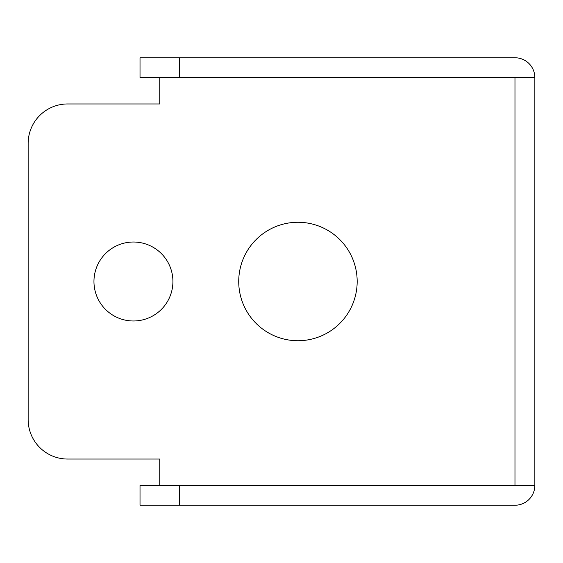 <?xml version="1.0" encoding="UTF-8"?>
<svg xmlns="http://www.w3.org/2000/svg" width="563" height="563" viewBox="0 0 563 563"><rect width="100%" height="100%" fill="white"/><g stroke="black" fill="none" stroke-linecap="round" stroke-linejoin="round"><path stroke-width="0.84" d="M238.726 281.5A59.228 59.228 0 0 1 297.954 222.272A59.228 59.228 0 0 1 357.174 281.5A59.228 59.228 0 0 1 297.954 340.728A59.228 59.228 0 0 1 238.726 281.5M93.958 281.5A39.48 39.48 0 0 1 133.438 242.02A39.48 39.48 0 0 1 172.918 281.5A39.48 39.48 0 0 1 133.438 320.98A39.48 39.48 0 0 1 93.958 281.5M28.15 419.562L28.15 143.438L28.15 419.562A39.48 39.48 0 0 0 67.63 459.042L159.758 459.042L159.758 485.362L534.85 485.362L534.85 77.638A19.874 19.874 0 0 0 514.976 57.764L179.498 57.764L179.498 77.504L515.11 77.638M159.758 103.958L67.63 103.958L159.758 103.958L159.758 77.638L534.85 77.638M534.85 485.362A19.874 19.874 0 0 1 514.976 505.236L140.018 505.236L140.018 485.496L515.11 485.362M179.498 77.504L140.018 77.504L140.018 57.764L179.498 57.764M67.63 103.958A39.48 39.48 0 0 0 28.15 143.438M67.63 459.042L159.758 459.042M179.498 485.496L179.498 505.236M514.976 77.638L514.976 485.362"/></g></svg>
